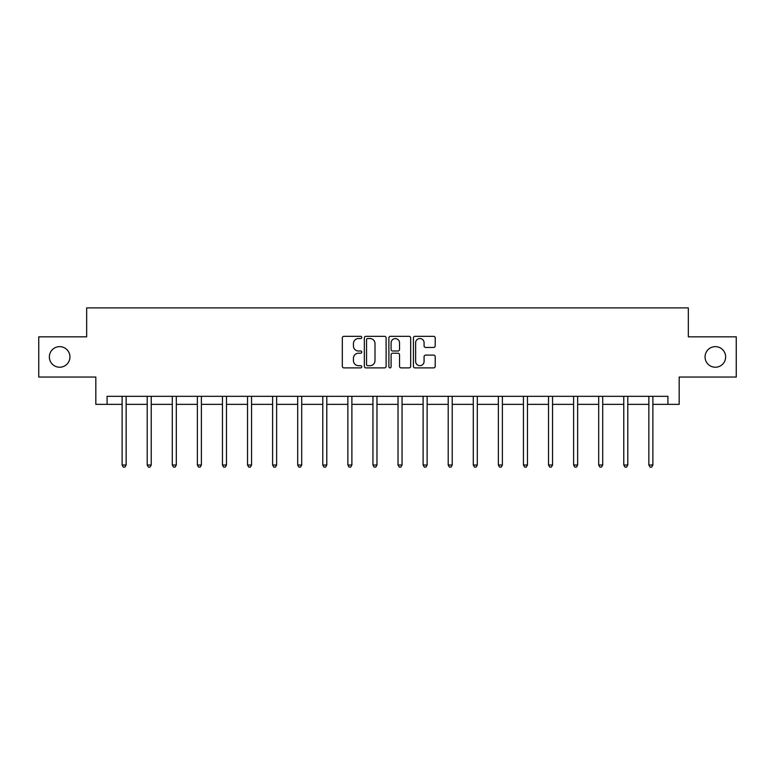 <?xml version="1.0" encoding="UTF-8"?>
<svg xmlns="http://www.w3.org/2000/svg" width="775" height="775" viewBox="0 0 775 775"><rect width="100%" height="100%" fill="white"/><g stroke="black" fill="none" stroke-linecap="round" stroke-linejoin="round"><path stroke-width="1.16" d="M361.77 337.435A1.104 1.104 0 0 0 360.666 336.331L343.897 336.331A1.579 1.579 0 0 0 342.327 337.91L342.327 366.313A1.579 1.579 0 0 0 343.897 367.892L360.666 367.892A1.104 1.104 0 0 0 361.77 366.788A1.104 1.104 0 0 0 360.666 365.684L358.496 365.684A5.047 5.047 0 0 1 353.448 360.637L353.448 358.263A5.047 5.047 0 0 1 358.496 353.216L360.666 353.216A1.104 1.104 0 0 0 361.77 352.112A1.104 1.104 0 0 0 360.666 351.007L358.496 351.007A5.047 5.047 0 0 1 353.448 345.96L353.448 343.587A5.047 5.047 0 0 1 358.496 338.539L360.666 338.539A1.104 1.104 0 0 0 361.77 337.435M705.056 356.936A10.288 10.288 0 0 0 715.344 367.224A10.288 10.288 0 0 0 725.642 356.936A10.288 10.288 0 0 0 715.344 346.648A10.288 10.288 0 0 0 705.056 356.936M49.358 356.936A10.288 10.288 0 0 0 59.656 367.224A10.288 10.288 0 0 0 69.944 356.936A10.288 10.288 0 0 0 59.656 346.648A10.288 10.288 0 0 0 49.358 356.936M433.622 347.452A1.579 1.579 0 0 0 435.201 345.873L435.201 337.91A1.579 1.579 0 0 0 433.622 336.331L415.003 336.331A1.579 1.579 0 0 0 413.424 337.91L413.424 366.313A1.579 1.579 0 0 0 415.003 367.892L433.622 367.892A1.579 1.579 0 0 0 435.201 366.313L435.201 356.684A1.579 1.579 0 0 0 433.622 355.105L425.649 355.105A1.579 1.579 0 0 0 424.08 356.684L424.08 361.46A4.224 4.224 0 0 1 419.856 365.684A4.224 4.224 0 0 1 415.632 361.46L415.632 342.763A4.224 4.224 0 0 1 419.856 338.539A4.224 4.224 0 0 1 424.08 342.763L424.08 345.873A1.579 1.579 0 0 0 425.649 347.452L433.622 347.452M107.086 404.366L107.086 396.325L667.914 396.325L667.914 404.366L679.171 404.366L679.171 377.037L736.25 377.037L736.25 336.834L688.336 336.834L688.336 307.898L86.664 307.898L86.664 336.834L38.75 336.834L38.75 377.037L95.829 377.037L95.829 404.366L122.121 404.366M386.115 337.91A1.579 1.579 0 0 0 384.545 336.331L365.916 336.331A1.579 1.579 0 0 0 364.337 337.91L364.337 366.313A1.579 1.579 0 0 0 365.916 367.892L384.545 367.892A1.579 1.579 0 0 0 386.115 366.313L386.115 337.91M390.455 336.331L409.084 336.331A1.579 1.579 0 0 1 410.663 337.91L410.663 366.313A1.579 1.579 0 0 1 409.084 367.892L401.111 367.892A1.579 1.579 0 0 1 399.532 366.313L399.532 354.795A1.579 1.579 0 0 0 397.953 353.216L392.673 353.216A1.579 1.579 0 0 0 391.094 354.795L391.094 366.788A1.104 1.104 0 0 1 389.99 367.892A1.104 1.104 0 0 1 388.885 366.788L388.885 337.91A1.579 1.579 0 0 1 390.455 336.331M126.141 404.366L147.202 404.366M151.222 404.366L172.282 404.366M176.303 404.366L197.363 404.366M201.384 404.366L222.454 404.366M226.474 404.366L247.535 404.366M251.555 404.366L272.616 404.366M276.636 404.366L297.697 404.366M301.717 404.366L322.787 404.366M326.798 404.366L347.868 404.366M351.889 404.366L372.949 404.366M376.97 404.366L398.03 404.366M402.051 404.366L423.111 404.366M427.132 404.366L448.202 404.366M452.213 404.366L473.283 404.366M477.303 404.366L498.364 404.366M502.384 404.366L523.445 404.366M527.465 404.366L548.526 404.366M552.546 404.366L573.616 404.366M577.637 404.366L598.697 404.366M602.717 404.366L623.778 404.366M627.798 404.366L648.859 404.366M652.879 404.366L667.914 404.366M367.65 338.539A1.104 1.104 0 0 0 366.546 339.644L366.546 364.579A1.104 1.104 0 0 0 367.65 365.684L369.946 365.684A5.047 5.047 0 0 0 374.993 360.637L374.993 343.587A5.047 5.047 0 0 0 369.946 338.539L367.65 338.539M399.532 342.841A4.224 4.224 0 0 0 395.308 338.617A4.224 4.224 0 0 0 391.094 342.841L391.094 349.428A1.579 1.579 0 0 0 392.673 351.007L397.953 351.007A1.579 1.579 0 0 0 399.532 349.428L399.532 342.841M126.354 396.325L126.257 396.567A1.608 1.608 0 0 0 126.141 397.168L126.141 465.019L122.121 465.019L122.121 397.168A1.608 1.608 0 0 0 122.004 396.567L121.907 396.325M126.141 465.019L124.93 467.102L123.322 467.102L122.121 465.019M151.435 396.325L151.338 396.567A1.608 1.608 0 0 0 151.222 397.168L151.222 465.019L147.202 465.019L147.202 397.168A1.608 1.608 0 0 0 147.085 396.567L146.988 396.325M151.222 465.019L150.011 467.102L148.412 467.102L147.202 465.019M176.516 396.325L176.419 396.567A1.608 1.608 0 0 0 176.303 397.168L176.303 465.019L172.282 465.019L172.282 397.168A1.608 1.608 0 0 0 172.166 396.567L172.069 396.325M176.303 465.019L175.102 467.102L173.493 467.102L172.282 465.019M201.597 396.325L201.5 396.567A1.608 1.608 0 0 0 201.384 397.168L201.384 465.019L197.363 465.019L197.363 397.168A1.608 1.608 0 0 0 197.247 396.567L197.16 396.325M201.384 465.019L200.182 467.102L198.574 467.102L197.363 465.019M226.678 396.325L226.591 396.567A1.608 1.608 0 0 0 226.474 397.168L226.474 465.019L222.454 465.019L222.454 397.168A1.608 1.608 0 0 0 222.338 396.567L222.241 396.325M226.474 465.019L225.263 467.102L223.655 467.102L222.454 465.019M251.768 396.325L251.672 396.567A1.608 1.608 0 0 0 251.555 397.168L251.555 465.019L247.535 465.019L247.535 397.168A1.608 1.608 0 0 0 247.419 396.567L247.322 396.325M251.555 465.019L250.344 467.102L248.736 467.102L247.535 465.019M276.849 396.325L276.752 396.567A1.608 1.608 0 0 0 276.636 397.168L276.636 465.019L272.616 465.019L272.616 397.168A1.608 1.608 0 0 0 272.5 396.567L272.403 396.325M276.636 465.019L275.435 467.102L273.827 467.102L272.616 465.019M301.93 396.325L301.833 396.567A1.608 1.608 0 0 0 301.717 397.168L301.717 465.019L297.697 465.019L297.697 397.168A1.608 1.608 0 0 0 297.581 396.567L297.484 396.325M301.717 465.019L300.516 467.102L298.908 467.102L297.697 465.019M327.011 396.325L326.914 396.567A1.608 1.608 0 0 0 326.798 397.168L326.798 465.019L322.787 465.019L322.787 397.168A1.608 1.608 0 0 0 322.671 396.567L322.574 396.325M326.798 465.019L325.597 467.102L323.989 467.102L322.787 465.019M352.092 396.325L352.005 396.567A1.608 1.608 0 0 0 351.889 397.168L351.889 465.019L347.868 465.019L347.868 397.168A1.608 1.608 0 0 0 347.752 396.567L347.655 396.325M351.889 465.019L350.678 467.102L349.07 467.102L347.868 465.019M377.183 396.325L377.086 396.567A1.608 1.608 0 0 0 376.97 397.168L376.97 465.019L372.949 465.019L372.949 397.168A1.608 1.608 0 0 0 372.833 396.567L372.736 396.325M376.97 465.019L375.759 467.102L374.151 467.102L372.949 465.019M402.264 396.325L402.167 396.567A1.608 1.608 0 0 0 402.051 397.168L402.051 465.019L398.03 465.019L398.03 397.168A1.608 1.608 0 0 0 397.914 396.567L397.817 396.325M402.051 465.019L400.849 467.102L399.241 467.102L398.03 465.019M427.345 396.325L427.248 396.567A1.608 1.608 0 0 0 427.132 397.168L427.132 465.019L423.111 465.019L423.111 397.168A1.608 1.608 0 0 0 422.995 396.567L422.908 396.325M427.132 465.019L425.93 467.102L424.322 467.102L423.111 465.019M452.426 396.325L452.329 396.567A1.608 1.608 0 0 0 452.213 397.168L452.213 465.019L448.202 465.019L448.202 397.168A1.608 1.608 0 0 0 448.086 396.567L447.989 396.325M452.213 465.019L451.011 467.102L449.403 467.102L448.202 465.019M477.516 396.325L477.419 396.567A1.608 1.608 0 0 0 477.303 397.168L477.303 465.019L473.283 465.019L473.283 397.168A1.608 1.608 0 0 0 473.167 396.567L473.07 396.325M477.303 465.019L476.092 467.102L474.484 467.102L473.283 465.019M502.597 396.325L502.5 396.567A1.608 1.608 0 0 0 502.384 397.168L502.384 465.019L498.364 465.019L498.364 397.168A1.608 1.608 0 0 0 498.248 396.567L498.151 396.325M502.384 465.019L501.173 467.102L499.565 467.102L498.364 465.019M527.678 396.325L527.581 396.567A1.608 1.608 0 0 0 527.465 397.168L527.465 465.019L523.445 465.019L523.445 397.168A1.608 1.608 0 0 0 523.328 396.567L523.232 396.325M527.465 465.019L526.264 467.102L524.656 467.102L523.445 465.019M552.759 396.325L552.662 396.567A1.608 1.608 0 0 0 552.546 397.168L552.546 465.019L548.526 465.019L548.526 397.168A1.608 1.608 0 0 0 548.409 396.567L548.322 396.325M552.546 465.019L551.345 467.102L549.737 467.102L548.526 465.019M577.84 396.325L577.753 396.567A1.608 1.608 0 0 0 577.637 397.168L577.637 465.019L573.616 465.019L573.616 397.168A1.608 1.608 0 0 0 573.5 396.567L573.403 396.325M577.637 465.019L576.426 467.102L574.817 467.102L573.616 465.019M602.931 396.325L602.834 396.567A1.608 1.608 0 0 0 602.717 397.168L602.717 465.019L598.697 465.019L598.697 397.168A1.608 1.608 0 0 0 598.581 396.567L598.484 396.325M602.717 465.019L601.507 467.102L599.898 467.102L598.697 465.019M628.012 396.325L627.915 396.567A1.608 1.608 0 0 0 627.798 397.168L627.798 465.019L623.778 465.019L623.778 397.168A1.608 1.608 0 0 0 623.662 396.567L623.565 396.325M627.798 465.019L626.587 467.102L624.989 467.102L623.778 465.019M653.092 396.325L652.996 396.567A1.608 1.608 0 0 0 652.879 397.168L652.879 465.019L648.859 465.019L648.859 397.168A1.608 1.608 0 0 0 648.743 396.567L648.646 396.325M652.879 465.019L651.678 467.102L650.07 467.102L648.859 465.019"/></g></svg>
